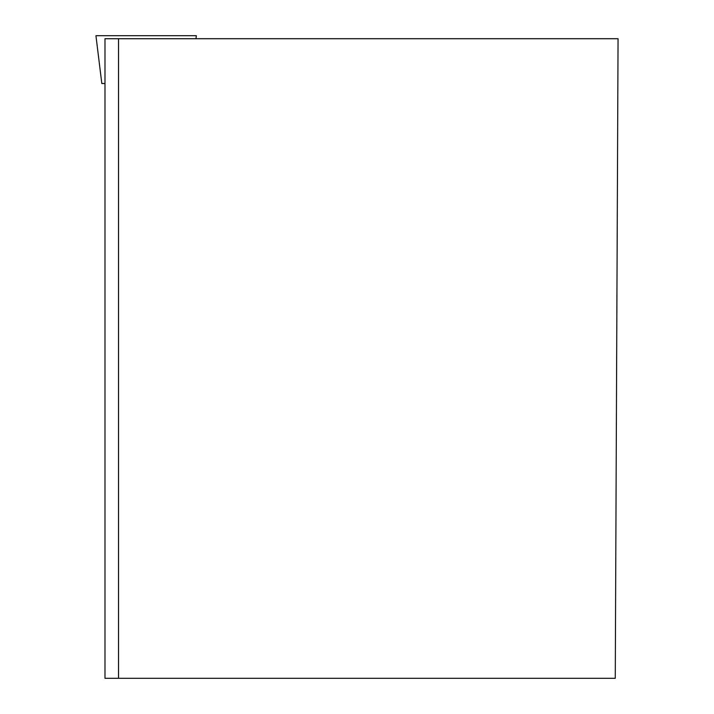 <?xml version="1.0" encoding="UTF-8"?>
<svg xmlns="http://www.w3.org/2000/svg" width="714" height="714" viewBox="0 0 714 714"><rect width="100%" height="100%" fill="white"/><g stroke="black" fill="none" stroke-linecap="round" stroke-linejoin="round"><path stroke-width="1.07" d="M195.984 38.717L196.35 35.7L95.944 35.7L101.816 83.52L104.985 83.52M104.985 38.717L618.056 38.717L615.263 678.3L104.985 678.3L104.985 38.717M118.533 678.3L118.533 38.717M180.392 35.7L111.902 35.7"/></g></svg>
